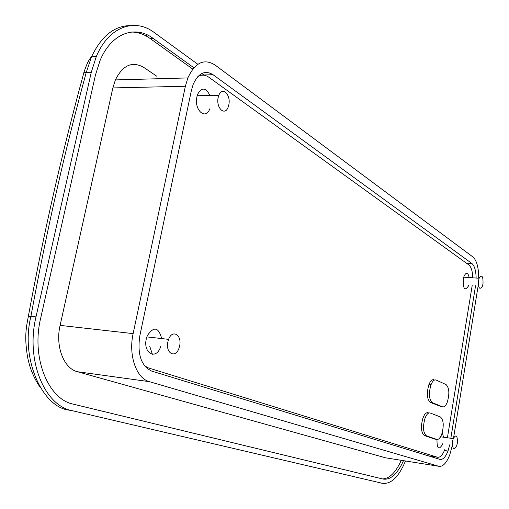 <?xml version="1.0" encoding="UTF-8"?>
<svg xmlns="http://www.w3.org/2000/svg" width="509" height="509" viewBox="0 0 509 509"><rect width="100%" height="100%" fill="white"/><g stroke="black" fill="none" stroke-linecap="round" stroke-linejoin="round"><path stroke-width="0.76" d="M483.009 283.818L482.392 286.243C479.631 290.206 478.345 288.349 478.53 280.669L479.147 278.245C481.921 274.306 483.206 276.164 483.009 283.818M179.613 345.974L178.882 348.5C175.287 358.87 165.272 353.055 167.875 341.87L168.606 339.357C172.347 328.878 182.209 335.024 179.613 345.974M228.789 104.949L228.166 107.1C224.921 116.51 215.752 107.895 218.183 97.486L218.806 95.361C222.172 85.875 231.213 94.769 228.789 104.949M457.362 443.065L456.649 445.833C453.716 450.484 452.342 449.002 452.526 441.379L453.239 438.618C456.185 433.986 457.559 435.469 457.362 443.065M209.924 95.514C205.973 87.484 201.901 87.026 197.702 94.152L196.913 96.818C193.814 109.899 205.642 120.646 209.765 108.862M161.722 338.574C158.534 326.969 153.699 326.065 147.196 335.87L146.268 339.013C142.953 353.061 155.849 360.327 160.411 347.367L160.774 346.362M443.555 437.212L442.289 432.523M469.171 277.558C467.968 272.347 466.263 271.889 464.049 276.171L463.254 279.212C463.044 288.883 464.711 291.231 468.274 286.243L468.604 285.244M83.463 74.219L83.858 72.641L86.218 72.532C64.815 150.702 46.389 231.964 30.934 316.312C20.271 358.724 42.26 406.526 68.321 410.038L67.252 409.77M28.192 317.145L28.383 316.363L35.999 316.865C25.526 359.971 44.385 405.622 72.004 410.629L382.386 483.308C391.027 484.39 398.693 477.022 405.399 461.199M378.83 482.653L380.687 483.022M130.158 25.596C114.194 25.851 101.304 36.273 91.493 56.849L86.218 72.532L91.257 72.367L35.999 316.865M453.595 437.759L478.129 285.937M478.702 278.219C478.676 267.505 476.748 260.417 472.912 256.962L215.059 65.037C204.147 58.185 195.074 62.48 187.853 77.928L115.39 79.913C122.828 65.05 132.302 60.889 143.792 67.442L156.931 76.325M385.536 457.801L77.413 371.729C63.803 368.503 55.15 346.165 60.1 325.385L112.858 87.923L115.39 79.913M187.853 77.928L185.378 86.256L133.135 333.618C128.236 355.307 136.387 378.473 149.398 381.661L438.752 466.269C442.792 466.982 446.463 463.177 449.752 454.861L452.367 445.254M476.138 278.041C475.96 270.642 474.534 265.787 471.856 263.465L213.048 74.715C205.051 69.828 198.446 73.01 193.223 84.265L191.403 90.405L139.803 335.921C137.22 354.27 141.152 365.984 151.599 371.061L439.878 459.366C442.843 459.939 445.547 457.152 447.977 451.025L449.733 444.809M450.834 438.268L475.559 285.746M212.183 74.74L209.714 72.94M197.836 64.287L154.31 32.582C134.637 17.503 108.576 26.729 96.258 56.652L91.257 72.367M382.494 478.931C389.48 478.727 395.741 472.517 401.27 460.301M201.08 75.058L200.247 74.46M192.771 69.097L150.11 38.493C144.187 34.262 137.977 32.112 131.475 32.042M193.891 67.761L153.05 38.353C134.987 24.674 111.261 33.301 100.05 60.552L95.457 75.014L40.631 318.379C31.125 357.662 48.158 399.368 73.404 404.184L383.112 479.077C390.619 480.165 397.408 474.025 403.491 460.658M203.912 74.976L201.85 73.493M152.401 354.321L149.665 346.095M436.754 439.394L426.497 435.876C423.074 432.885 422.604 426.949 425.085 418.067C426.663 414.18 428.393 412.5 430.283 413.022L440.438 416.966C443.683 420.027 444.09 425.861 441.666 434.47L440.24 437.339L438.752 438.974L437.486 439.483L435.386 439.191M428.228 412.748C426.332 412.22 424.595 413.9 423.017 417.787C420.529 426.657 421 432.586 424.436 435.577L434.724 439.095M436.118 380.045C434.247 379.409 432.529 380.999 430.977 384.829C428.546 393.546 429.011 399.495 432.37 402.67L442.455 406.799C444.236 407.321 445.852 405.762 447.309 402.123C449.689 393.68 449.282 387.839 446.1 384.6L436.118 380.045M434.062 379.803C432.186 379.167 430.468 380.757 428.909 384.581C426.478 393.285 426.943 399.228 430.315 402.403L441.36 406.659M436.97 439.452C436.926 448.69 438.733 450.414 442.385 444.611L442.677 443.765M144.48 365.774L148.412 367.924L437.377 457.216C440.088 457.744 442.55 455.218 444.777 449.644M447.424 437.772L472.187 285.504M472.759 277.806C472.549 271.259 471.245 266.958 468.846 264.915L208.849 77.241C205.178 74.67 201.494 74.473 197.804 76.636M146.058 35.948L146.974 34.765M60.1 325.385L133.135 333.618M185.378 86.256L112.858 87.923M384.448 457.629L438.752 466.269M149.398 381.661L77.413 371.729M466.352 263.121L471.856 263.465M199.401 75.109L213.048 74.715M382.386 483.308L379.574 482.825M72.004 410.629L68.321 410.038M153.05 38.353L150.11 38.493M426.497 435.876L424.436 435.577M442.455 406.799L440.431 406.538M432.37 402.67L430.315 402.403M148.412 367.924L146.083 367.619M428.215 455.797L437.377 457.216M83.896 72.634C62.416 150.81 43.901 232.059 28.339 316.375M28.383 316.363C25.45 330.424 24.788 339.077 27.397 355.956C29.382 367.313 33.613 377.729 40.09 387.203M83.858 72.641C86.524 64.363 89.069 59.101 91.48 56.855L96.258 56.652M444.446 450.49L447.977 451.025M425.085 418.067L423.017 417.787M430.977 384.829L428.909 384.581M453.239 438.618L440.444 436.76M218.806 95.361L197.168 95.743M168.606 339.357L146.834 336.882M479.147 278.245L463.712 277.182"/></g></svg>
